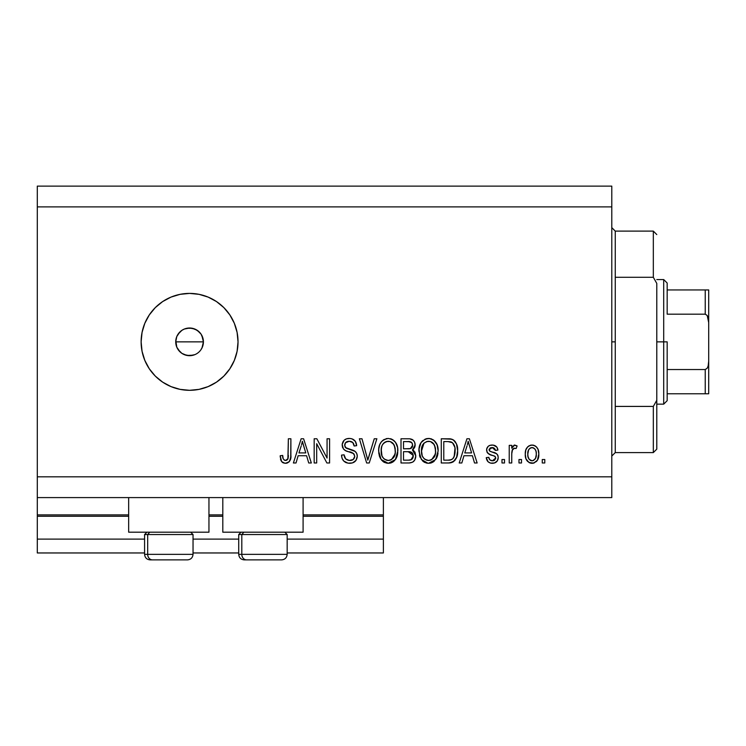 <?xml version="1.0" encoding="UTF-8"?>
<svg xmlns="http://www.w3.org/2000/svg" width="746" height="746" viewBox="0 0 746 746"><rect width="100%" height="100%" fill="white"/><g stroke="black" fill="none" stroke-linecap="round" stroke-linejoin="round"><path stroke-width="1.12" d="M383.379 552.963L287.173 552.963L383.379 552.963L383.379 539.116L287.173 539.116L383.379 539.116L383.379 516.279L303.09 516.279L383.379 516.279L383.379 552.963M238.72 552.963L193.037 552.963L238.72 552.963M144.584 552.963L37.3 552.963L144.584 552.963M238.72 539.116L193.037 539.116L238.72 539.116M144.584 539.116L37.3 539.116L37.3 552.963L37.3 539.116L144.584 539.116M222.802 516.279L208.955 516.279L222.802 516.279M37.3 515.001L37.3 516.279L128.666 516.279L37.3 516.279L37.3 539.116L37.3 514.889L128.666 514.889L37.3 514.889L37.3 497.591L37.3 514.889M383.379 514.889L383.379 497.591L383.379 514.889L303.09 514.889L383.379 514.889L383.379 516.279L383.379 515.001M222.802 514.889L208.955 514.889L222.802 514.889M128.666 532.196L128.666 497.591L128.666 532.196L208.955 532.196L208.955 497.591L208.955 532.196L128.666 532.196M303.09 532.196L303.09 497.591L303.09 532.196L222.802 532.196L303.09 532.196M222.802 497.591L222.802 532.196L222.802 497.591M176.317 345.818L175.73 341.855L176.783 336.558L175.73 341.855L176.793 347.16L178.07 349.548L181.884 353.362L184.281 354.639L189.577 355.693A13.848 13.848 0 0 1 175.73 341.855A13.848 13.848 0 0 1 189.577 328.007L184.271 329.061L181.893 330.338L178.07 334.152L176.793 336.539L178.732 333.248M189.577 390.307A48.453 48.453 0 0 1 141.125 341.855A48.453 48.453 0 0 1 189.577 293.402L199.033 294.334L208.115 297.085L216.499 301.57L223.837 307.594L229.861 314.933L234.337 323.307L237.097 332.399L238.03 341.855L237.097 351.301L234.337 360.393L229.861 368.766L223.837 376.115L216.499 382.139L208.115 386.615L199.033 389.375L189.577 390.307L180.122 389.375L171.039 386.615L162.656 382.139L155.317 376.115L149.293 368.766L144.817 360.393L142.057 351.301L141.125 341.855L142.057 332.399L144.817 323.307L149.293 314.933L155.317 307.594L162.656 301.57L171.039 297.085L180.122 294.334L189.577 293.402A48.453 48.453 0 0 1 238.03 341.855A48.453 48.453 0 0 1 189.577 390.307L180.122 389.375M201.821 335.402L203.416 341.855L201.961 348.037M183.908 329.219L186.873 328.277L192.281 328.277L197.27 330.338L201.084 334.152L203.154 339.15L203.416 341.855L202.362 347.151L200.814 349.939M199.369 332.063L201.084 334.161L199.369 332.063L195.293 329.247M176.783 336.558L179.786 332.063L182.266 330.096M176 339.141L176.317 337.882M180.028 351.87L176.793 347.16L175.795 340.549M37.3 186.118L611.795 186.118L611.795 206.884L37.3 206.884L37.3 476.825L611.795 476.825L611.795 206.884L611.795 497.591L37.3 497.591L611.795 497.591L611.795 476.825L37.3 476.825L37.3 497.591L37.3 206.884L611.795 206.884L611.795 186.118L37.3 186.118L37.3 206.884L37.3 186.118M316.686 462.977L316.686 443.693L316.686 462.977L314.169 462.977L314.169 438.76L316.845 438.76L327.065 458.063L327.065 438.76L329.583 438.76L329.583 462.977L326.888 462.977L316.686 443.693L326.888 462.977L329.583 462.977L329.583 438.76L327.065 438.76L327.065 458.063L316.845 438.76L314.169 438.76L314.169 462.977L316.686 462.977L314.169 462.977L314.169 438.76L316.845 438.76M357.269 456.244L356.01 460.366L352.522 462.902L348.028 463.182L343.747 461.047L342.078 458.296L341.537 455.116L344.055 454.799L345.715 458.911L349.287 460.441L353.268 459.48L354.751 456.319L353.529 453.568L345.687 450.687L343.402 448.896L342.19 444.402L344.176 440.196L346.517 438.834L349.93 438.471L352.065 438.881L355.31 441.268L356.644 445.679L354.126 445.996L352.783 442.509L349.277 441.268L345.463 442.77L344.727 445.791L346.33 448.206L355.105 451.395L356.756 453.559L357.269 456.244C357.241 453.521 355.991 451.6 353.529 450.453L345.473 447.591L344.68 445.138C345.016 442.518 346.545 441.231 349.277 441.268C352.28 441.39 353.893 442.965 354.126 445.996L356.644 445.679C356.29 441.082 353.8 438.667 349.193 438.443C344.876 438.601 342.535 440.811 342.172 445.073C342.582 448.878 344.755 451.097 348.699 451.731C351.981 451.973 353.996 453.503 354.751 456.319C354.397 459.107 352.765 460.487 349.855 460.469C346.312 460.245 344.382 458.352 344.055 454.799L341.537 455.116C341.845 460.254 344.54 462.977 349.641 463.294L349.641 463.294C354.275 463.163 356.821 460.814 357.269 456.244M368.319 458.23L374.259 438.76L376.87 438.76L369.242 462.977L366.64 462.977L359.395 438.76L361.987 438.76L367.806 460.151L374.259 438.76L376.87 438.76L374.259 438.76L367.806 460.151L361.987 438.76L359.395 438.76L366.64 462.977L369.242 462.977L366.64 462.977L359.395 438.76L361.987 438.76L367.265 457.96M381.113 459.499L388.256 463.294L384.199 462.315L381.765 460.329L380.003 457.596L378.8 453.381L378.763 448.952L379.751 444.597L381.439 441.716L383.985 439.543L388.274 438.443L392.48 439.525L395.65 442.509L397.59 447.609L397.73 453.186L396.023 458.631L392.293 462.352L388.256 463.294L395.389 459.592L397.851 450.892C398.038 443.851 394.839 439.702 388.274 438.443C381.579 439.73 378.371 443.982 378.66 451.19L381.113 459.499L378.66 451.19M429.053 463.275L426.442 463.061L422.768 461.084L419.849 456.589L419.038 448.952L421.042 442.611L425.267 439.049L429.64 438.508L433.808 440.215L437.081 444.737L438.126 450.892L436.82 457.615L433.454 461.802L428.53 463.294L435.655 459.592L438.126 450.892C438.303 443.851 435.114 439.702 428.549 438.443C421.844 439.73 418.646 443.982 418.935 451.19L421.387 459.499L427.999 463.275M461.83 462.977L463.937 455.741L461.83 462.977L459.21 462.977L466.94 438.76L469.393 438.76L477.142 462.977L474.521 462.977L472.405 455.741L463.937 455.741L472.405 455.741L474.521 462.977L477.142 462.977L469.393 438.76L466.94 438.76L459.21 462.977L461.83 462.977L459.21 462.977L466.94 438.76L469.393 438.76L477.142 462.977L474.521 462.977M544.785 459.517L544.785 462.977L542.267 462.977L542.267 459.517L544.785 459.517L542.267 459.517L542.267 462.977L544.785 462.977L542.267 462.977L542.267 459.517L544.785 459.517L544.785 462.977L544.785 459.517M532.448 463.285L532.038 463.294C536.878 462.343 539.134 459.238 538.808 453.988L537.428 460.245L533.651 463.107L528.989 462.511L526.005 458.874L525.277 454.174L525.827 449.959L527.702 446.789L530.453 445.231L533.604 445.231L536.309 446.761L538.043 449.353L538.808 453.988C539.013 448.924 536.756 445.94 532.038 445.045C527.254 445.968 524.997 449.008 525.277 454.174C525.016 459.322 527.273 462.361 532.038 463.294L531.637 463.285M521.501 459.517L521.501 462.977L518.983 462.977L518.983 459.517L521.501 459.517L518.983 459.517L518.983 462.977L521.501 462.977L518.983 462.977L518.983 459.517L521.501 459.517L521.501 462.977L521.501 459.517M511.775 452.943L511.747 462.977L509.229 462.977L509.229 445.362L511.747 445.362L511.747 448.178L514.153 445.12L517.099 445.996L516.148 448.505L514.115 448.225L512.567 449.344L511.747 453.848L512.194 450.248L514.451 448.197L516.148 448.505L517.099 445.996L514.721 445.045L511.747 448.178L511.747 445.362L509.229 445.362L509.229 462.977L511.747 462.977L509.229 462.977L509.229 445.362L511.747 445.362M504.51 459.517L504.51 462.977L501.993 462.977L501.993 459.517L504.51 459.517L501.993 459.517L501.993 462.977L504.51 462.977L501.993 462.977L501.993 459.517L504.51 459.517L504.51 462.977L504.51 459.517M492.267 463.294L492.267 463.294C495.959 463.163 497.946 461.27 498.216 457.615L497.293 460.916L494.551 462.968L490.56 463.117L488.061 461.774L486.261 457.634L488.779 457.317L489.861 459.862L492.435 460.776L494.701 460.133L495.698 458.044L494.999 456.347L489.432 454.314L487.082 452.235L486.672 449.017L488.21 446.304L490.066 445.325L493.227 445.12L496.883 447.087L497.908 450.08L495.391 450.397L494.449 448.281L492.248 447.563L490.169 447.982L489.106 449.931L490.159 451.321L496.668 453.773L497.88 455.508L498.216 457.615C497.936 454.426 496.099 452.617 492.714 452.188L489.889 451.181L489.096 449.717L492.248 447.563L495.391 450.397L497.908 450.08C497.442 446.789 495.521 445.11 492.164 445.045C488.77 445.092 486.914 446.77 486.578 450.071C487.194 453.251 489.255 455.051 492.752 455.47L495.13 456.449L495.698 458.044L492.435 460.776C490.253 460.674 489.031 459.527 488.779 457.317L486.261 457.634C486.718 461.224 488.723 463.107 492.267 463.294L491.689 463.275M448.961 462.968L448.411 462.977C454.995 461.988 458.063 457.904 457.634 450.733L456.645 457.167L453.475 461.699L449.502 462.94L441.268 462.977L441.268 438.76L450.043 438.834L453.484 439.963L456.515 444.019L457.634 450.733C458.025 445.576 456.132 441.735 451.955 439.207L441.268 438.76L441.268 462.977L448.411 462.977L441.268 462.977L441.268 438.76M408.463 462.977C413.144 462.94 415.587 460.571 415.792 455.871L414.739 460.068L412.706 462.128L409.19 462.968L401.003 462.977L401.003 438.76L409.787 438.816L413.256 440.252L414.683 442.35L415.121 445.595L414.487 447.749L412.454 449.922L415.037 452.356L415.792 455.871L412.454 449.922L415.158 444.849C414.795 440.811 412.585 438.779 408.51 438.76L401.003 438.76L401.003 462.977L408.463 462.977L401.003 462.977L401.003 438.76L408.51 438.76M296.022 462.977L298.139 455.741L296.022 462.977L293.402 462.977L301.142 438.76L303.594 438.76L311.334 462.977L308.723 462.977L306.597 455.741L298.139 455.741L306.597 455.741L308.723 462.977L311.334 462.977L303.594 438.76L301.142 438.76L293.402 462.977L296.022 462.977L293.402 462.977L301.142 438.76L303.594 438.76L311.334 462.977L308.723 462.977M286.11 463.257L283.303 462.912L281.624 461.587L280.188 455.741L282.706 455.433L283.154 458.622L284.357 460.189L286.343 460.347L287.881 459.023L288.366 438.76L290.884 438.76L290.707 457.979L289.178 461.793L285.41 463.294C289.551 462.473 291.369 459.778 290.884 455.2L290.884 438.76L288.366 438.76L288.04 458.631L285.522 460.469C283.331 459.732 282.389 458.053 282.706 455.433L280.188 455.741L281.624 461.587L284.869 463.275M193.279 355.189L186.873 355.432L181.884 353.362L179.786 351.646M195.042 354.574L192.281 355.432M229.861 368.766L230.719 367.433M237.097 351.301L238.03 341.855M234.337 323.307L234.104 322.748M199.033 294.334L189.577 293.402M144.817 323.307L144.23 324.79M142.057 332.399L141.125 341.855M142.057 351.301L142.234 352.187M162.656 382.139L171.039 386.615M186.873 328.277L189.577 328.007A13.848 13.848 0 0 1 203.416 341.855A13.848 13.848 0 0 1 189.577 355.693L186.873 355.432M178.07 349.548L176.783 347.151M181.884 330.338L184.281 329.061M194.883 329.07L189.577 328.007M201.084 349.548L202.362 347.151L203.416 341.855L202.362 336.549L201.084 334.152M189.577 355.693L194.874 354.639M531.217 463.247L530.471 463.107M529.66 462.846L528.979 462.501M527.72 461.541L526.704 460.301M525.557 457.307L525.343 455.759M525.277 454.174L525.296 453.372M525.827 449.941L526.21 448.943M526.695 448.029L528.961 445.828M530.481 445.222L531.208 445.092M532.868 445.092L533.577 445.231M533.623 445.241L534.127 445.39M535.05 445.819L535.712 446.248M536.327 446.779L536.822 447.292M538.043 449.353L538.491 450.845M538.509 450.938L538.733 452.402M538.789 453.204L538.789 454.808M538.743 455.601L538.528 457.233M538.118 458.781L537.857 459.424M537.437 460.226L536.421 461.522M534.229 462.93L533.66 463.107M533.632 463.107L532.886 463.247M531.245 445.092L530.453 445.231M525.827 449.959L525.566 450.994M530.07 448.16L528.588 449.922L527.795 454.165C527.497 450.668 528.886 448.467 531.973 447.563C535.143 448.411 536.579 450.612 536.29 454.165L536.122 451.945M536.122 456.393L536.29 454.165C536.579 457.652 535.19 459.862 532.103 460.776L533.828 460.291M529.166 459.322L527.954 456.365L529.119 459.256M529.222 459.377L532.103 460.776C528.933 459.928 527.497 457.718 527.795 454.165L528.075 456.981M534.695 448.775L533.064 447.721L530.751 447.796M529.175 449.008L528.802 449.53M536.122 451.964L535.768 450.565M535.88 450.892L534.957 449.083M534.863 448.961L533.577 447.926M533.185 460.599L535.497 458.408L536.281 454.706M535.059 459.135L535.488 458.417M535.656 458.063L535.889 457.401M512.409 446.798L512.81 446.145L512.409 446.798M516.558 445.623L517.099 445.996L516.148 448.505L513.808 448.299M512.931 448.868L512.577 449.344M512.194 450.248L511.859 451.992M511.849 452.057L511.775 452.925M511.747 462.977L511.747 453.848M512.343 449.801L514.097 448.225M488.07 461.774L487.483 461.065M486.261 457.634L488.779 457.317L489.106 458.678M489.162 458.827L489.852 459.853M491.595 460.711L493.031 460.748M493.041 460.748L493.638 460.636M494.197 460.441L494.691 460.142M495.642 458.641L495.67 457.615M495.698 458.044L494.868 456.263M494.561 456.104L492.752 455.48M491.717 455.153L490.905 454.883M490.626 454.79L487.725 453.148M487.716 453.139L487.175 452.402M487.082 452.235L486.578 450.071M491.633 445.064L492.696 445.073M494.281 445.343L496.873 447.068M497.395 448.029L497.713 449.017M497.908 450.08L495.391 450.397L495.111 449.269M493.348 447.693L492.248 447.563M492.239 447.563L490.616 447.786M489.516 450.864L489.162 449.185L489.143 450.164M491.847 451.927L490.178 451.33M493.721 452.505L494.738 452.841M495.745 453.251L496.594 453.717M497.377 454.528L497.75 455.191M497.88 455.517L498.067 456.142M498.132 458.771L497.992 459.396M497.293 460.916L496.547 461.802M496.528 461.811L495.801 462.38M495.605 462.501L493.423 463.219M494.747 452.85L493.74 452.505M492.845 447.6L493.423 447.721M486.97 448.001L486.672 449.017M467.388 444.737L468.171 441.278L471.575 452.915L464.767 452.915L467.043 445.866L464.767 452.915L471.575 452.915L468.171 441.278L467.388 444.737M469.299 445.437L469.048 444.569M450.052 438.834L448.654 438.76M450.314 438.862L451.013 438.965M453.503 439.972L454.743 441.082M455.135 441.548L455.75 442.471M457.401 447.348L457.578 448.971M457.54 452.943L457.485 453.493M457.233 455.069L456.981 456.095M456.906 456.356L456.636 457.177M455.135 460.068L454.445 460.879M453.428 461.737L451.694 462.539M451.638 462.557L450.565 462.809M450.435 462.828L449.502 462.94M454.827 447.236L452.505 442.732L448.038 441.585L451.47 442.07C454.239 444.168 455.461 447.05 455.116 450.705L454.985 448.234L454.155 456.617L454.929 453.521M454.808 447.115L454.948 447.954M450.463 459.928L452.58 458.949L454.155 456.617C453.009 459.191 450.994 460.366 448.113 460.151L451.302 459.685M443.786 460.151L443.786 441.585L448.038 441.585L443.786 441.585L443.786 460.151L448.113 460.151L443.786 460.151M453.782 444.308L453.344 443.637M454.771 454.445L455.107 450.08M449.568 460.077L450.304 459.956M420.278 457.596L419.849 456.589M419.811 456.496L419.504 455.554M419.038 448.896L419.364 446.77M421.108 442.518L421.686 441.753M421.714 441.716L422.945 440.466M426.32 438.704L427.402 438.508M429.09 438.462L428.549 438.443M430.722 438.704L431.775 439.049M432.745 439.525L434.731 441.026M435.356 441.744L437.37 445.539M437.865 447.619L438.014 448.691M438.098 449.791L438.126 450.892L438.098 449.791M438.005 453.186L437.604 455.405M437.426 456.02L436.839 457.587M436.289 458.631L436.587 458.091M434.247 461.159L433.519 461.755M433.407 461.83L431.72 462.725M431.533 462.8L430.638 463.061M430.545 463.079L429.743 463.219M427.309 463.219L424.493 462.334M424.437 462.296L422.777 461.093M437.641 446.537L437.259 445.213M429.043 441.296L430.451 441.557L426.861 441.473L423.915 443.199L426.861 441.473M434.125 444.485L430.451 441.557L432.913 443.012M424.008 443.096L421.453 451.227C421.061 445.632 423.439 442.322 428.568 441.268C431.365 441.436 433.361 442.788 434.554 445.343L435.608 450.817C435.888 456.235 433.519 459.452 428.512 460.469L431.72 459.62L435.319 454.081M435.067 455.097L434.731 456.076M431.72 459.62L434.564 456.44L435.543 452.496L435.216 447.339L433.566 443.702M426.899 460.263L424.716 459.2L428.512 460.469C423.644 459.517 421.294 456.44 421.453 451.227L422.273 456.011L421.462 450.37L422.861 444.56L421.956 446.789M422.236 445.894L422.525 445.213M435.45 448.542L435.216 447.339M435.179 447.19L434.349 444.914M430.172 460.263L430.955 460.002M422.264 455.983L423.998 458.576M424.082 458.65L424.735 459.21M409.181 438.769L409.768 438.816M409.815 438.825L410.421 438.9M411.605 439.217L412.184 439.478M412.221 439.497L412.715 439.814M412.799 439.87L413.265 440.261M413.415 440.41L414.067 441.222M414.095 441.268L414.664 442.322M414.692 442.369L415.037 443.562M415.018 446.257L414.496 447.721M413.573 449.017L412.454 449.922M413.284 450.36L413.955 450.892M414.683 451.759L415.037 452.365M415.764 456.608L415.69 457.326M414.739 460.058L413.862 461.233M413.834 461.261L412.715 462.119M409.927 462.912L409.19 462.968M413.256 455.414L408.155 451.656C411.298 451.451 413.004 452.859 413.275 455.89L410.953 459.844L412.426 458.781L413.163 457.111L412.482 453.186L410.067 451.787L403.521 451.656L408.155 451.656M411.233 459.723L408.51 460.151L411.503 459.583M409.89 441.716L403.521 441.585L403.521 448.822L409.834 448.728L412.146 447.33L412.641 445.241L410.44 448.588L403.521 448.822L403.521 441.585L407.642 441.585C410.645 441.203 412.314 442.425 412.641 445.241L411.848 442.714L408.733 441.613M410.44 448.588L411.037 448.346M411.41 448.113L412.463 446.621M403.521 460.151L403.521 451.656L403.521 460.151L408.51 460.151L403.521 460.151M410.067 460.058L410.953 459.844M407.959 448.822L409.209 448.784M412.538 446.322L412.314 443.478M411.848 442.714L411.167 442.126M408.538 441.604L407.642 441.585M378.772 448.896L379.108 446.733M380.833 442.518L381.411 441.753M382.325 440.774L383.985 439.543M386.046 438.704L387.127 438.508M390.447 438.704L391.519 439.058M392.48 439.525L394.457 441.035M395.1 441.753L397.096 445.548M397.599 447.619L397.739 448.682M397.832 449.782L397.851 450.892M397.562 454.351L397.329 455.405M397.161 456.02L396.564 457.587M396.023 458.631L396.322 458.091M395.716 459.116L395.389 459.592M394.727 460.403L393.245 461.755M393.142 461.83L391.454 462.725M391.314 462.781L390.363 463.061M390.279 463.079L389.468 463.219M388.778 463.275L387.733 463.275M387.034 463.219L384.227 462.334M384.162 462.296L382.866 461.41M379.229 455.536L379.574 456.589M380.003 457.596L380.516 458.576M397.749 448.7L397.59 447.609M397.376 446.537L396.984 445.213M381.439 441.716L380.777 442.611M388.769 441.296L390.186 441.557L386.587 441.473L383.64 443.199L384.992 442.126M393.851 444.485L390.186 441.557L392.657 443.021M381.616 447.059L381.178 451.227C380.796 445.632 383.164 442.322 388.293 441.268C391.09 441.436 393.086 442.788 394.289 445.343L395.343 450.817C395.613 456.235 393.245 459.452 388.237 460.469L391.454 459.62L395.054 454.081M394.802 455.097L394.457 456.076M391.454 459.62L394.298 456.44L395.268 452.496L394.951 447.339L393.291 443.702M386.624 460.263L384.451 459.2L388.237 460.469C383.369 459.517 381.019 456.44 381.178 451.227L382.008 456.011L381.243 449.502M381.961 445.894L381.327 448.644M382.25 445.213L383.742 443.096M386.54 441.492L385.766 441.753M395.184 448.542L394.951 447.339M394.914 447.19L394.075 444.914M389.897 460.263L390.68 460.002M381.999 455.983L383.724 458.576M383.808 458.65L382.773 457.438M369.242 462.977L376.87 438.76L369.242 462.977M346.47 462.79L345.295 462.25M343.747 461.047L342.806 459.834M341.687 456.766L341.584 455.927M341.537 455.116L344.055 454.799L344.12 455.358M344.12 455.368L344.214 455.927M348.727 460.375L350.76 460.413M350.984 460.385L351.646 460.254M352.159 460.095L352.755 459.816M354.21 454.333L353.52 453.568L354.219 454.333M353.194 453.326L350.695 452.309M346.881 451.171L346.275 450.938M345.687 450.687L345.118 450.388M344.158 449.707L343.421 448.924M342.414 446.947L342.638 447.581M342.19 444.402L342.293 443.646M345.286 439.375L346.228 438.928M346.582 438.807L347.841 438.536M350.685 438.545L352.037 438.872M352.093 438.89L353.548 439.59M355.32 441.287L356.495 444.206M356.588 444.942L356.644 445.679L354.126 445.996L353.996 445.045M351.161 441.539L350.238 441.334M350.2 441.334L348.438 441.315M346.61 441.828L345.025 443.488M344.708 444.709L345.1 447.05M346.33 448.206L346.806 448.421M346.862 448.449L347.934 448.831M348.093 448.878L347.3 448.616M351.981 449.903L352.942 450.22M354.35 450.873L353.529 450.453M354.947 451.274L355.721 451.964M355.823 452.076L356.719 453.475M356.784 453.615L357.045 454.398M357.213 455.321L357.25 455.787M357.138 457.69L356.019 460.357M355.991 460.385L355.245 461.28M355.021 461.494L353.884 462.315M350.368 463.275L349.641 463.294M356.756 453.559L356.327 452.747M348.736 449.064L348.158 448.896M345.463 442.77L346.069 442.173M352.14 441.996L352.783 442.509M356.112 442.816L354.546 440.382M349.193 438.443L348.513 438.462M327.065 438.76L329.583 438.76L329.583 462.977L326.888 462.977M301.58 444.728L302.363 441.278L305.767 452.915L298.959 452.915L301.244 445.866L298.959 452.915L305.767 452.915L303.016 443.777M303.501 445.437L303.24 444.569M302.363 441.278L302.671 442.537L302.363 441.278L301.888 443.59M281.205 460.916L280.645 459.527M280.636 459.508L280.468 458.809M280.244 457.279L280.207 456.505M280.188 455.741L282.706 455.433L282.743 456.244M282.818 457.037L282.948 457.83M282.948 457.839L283.154 458.613M285.121 460.441L286.016 460.422M286.352 460.347L287.079 459.965M287.695 459.35L288.217 457.839M288.31 457.028L288.366 455.396M288.366 438.76L290.884 438.76L290.884 455.2M290.511 459.051L290.185 460.133M290.847 456.589L289.579 461.298M289.178 461.793L287.387 462.977M286.8 463.154L286.128 463.257M283.415 462.958L282.305 462.306M536.29 454.165L536.281 453.615M535.469 449.875L534.854 448.961M532.523 447.6L531.432 447.609M527.832 453.074L527.832 455.265M530.033 460.133L531.012 460.618M531.553 460.739L532.644 460.739M468.824 443.777L468.647 443.152M468.479 442.537L468.171 441.278M453.232 458.268L454.612 455.181M455.004 452.962L455.107 451.451M454.985 448.234L454.678 446.537M454.473 445.828L454.249 445.25M452.505 442.732L451.06 441.921M450.64 441.809L448.038 441.585M428.568 441.268L427.7 441.324M423.915 443.199L422.861 444.56M423.047 457.438L424.716 459.2M427.7 460.413L429.351 460.413M435.543 452.496L435.478 448.719M408.51 460.151L409.74 460.095M413.163 457.111L413.275 455.89M388.293 441.268L387.435 441.324M383.64 443.199L382.595 444.56M387.426 460.413L389.076 460.413M395.268 452.496L395.203 448.719M192.804 554.343L147.68 554.343L147.68 534.556L149.732 532.196L147.68 534.556L193.037 534.556L147.68 534.556L147.68 554.343A5.539 4.83 90 0 0 152.51 559.882L187.321 559.882M146.943 532.196L144.584 534.556L147.68 534.556L144.584 534.556L144.584 554.343C144.92 557.7 146.766 559.547 150.123 559.882C146.766 559.547 144.92 557.7 144.584 554.343L193.037 554.343C192.701 557.7 190.855 559.547 187.498 559.882C190.855 559.547 192.701 557.7 193.037 554.343L193.037 534.556L190.687 532.196M150.254 559.882L187.442 559.882M152.51 559.882A5.539 4.83 -90 0 1 147.68 554.343M286.94 554.343L241.807 554.343L241.807 534.556L243.867 532.196L241.807 534.556L287.173 534.556L241.807 534.556L241.807 554.343A5.539 4.83 90 0 0 246.646 559.882L281.456 559.882M241.07 532.196L238.72 534.556L241.807 534.556L238.72 534.556L238.72 554.343L287.173 554.343C286.837 557.7 284.991 559.547 281.634 559.882C284.991 559.547 286.837 557.7 287.173 554.343L287.173 534.556L284.823 532.196M244.39 559.882L281.578 559.882M246.646 559.882A5.539 4.83 -90 0 1 241.807 554.343M611.795 227.642L615.254 231.111L615.254 277.288L653.328 277.288L653.328 231.111L615.254 231.111L615.254 341.855L611.795 341.855L615.254 341.855L615.254 452.598L653.328 452.598L653.328 406.411L615.254 406.411L615.254 452.598L611.795 456.058M656.788 234.57L653.328 231.111L653.328 277.288L656.788 283.424L656.788 449.139L656.788 400.276L653.328 406.411L653.328 452.598L656.788 449.139M615.254 277.288L615.254 406.411L653.328 406.411L656.788 400.276L656.788 283.424L653.328 277.288L615.254 277.288M706.387 393.767L667.166 393.767L667.166 341.855L663.707 341.855L663.707 404.145L663.707 341.855L656.788 341.855L663.707 341.855L663.707 279.554L663.707 341.855L667.166 341.855L667.166 400.686L667.166 393.767L708.7 393.767L708.7 361.12L708.159 365.96L707.208 368.216L705.24 369.54L667.166 369.54L705.24 369.54L705.24 393.767L705.24 369.54L707.208 368.216L708.159 365.96L708.7 361.12L708.7 393.767M203.416 341.855L175.73 341.855L203.416 341.855M667.166 314.169L667.166 283.023L667.166 314.169L705.24 314.169L707.208 315.493L708.7 322.58L708.7 361.12L708.7 289.942L667.166 289.942L708.7 289.942L708.7 322.58L708.15 317.74L707.208 315.493L705.24 314.169L705.24 289.942L705.24 314.169L667.166 314.169M708.579 289.942L705.24 289.942M238.72 554.343C239.056 557.7 240.902 559.547 244.259 559.882C240.902 559.547 239.056 557.7 238.72 554.343M667.166 400.686L663.707 404.145L656.788 404.145M656.788 279.554L663.707 279.554L667.166 283.023"/></g></svg>
